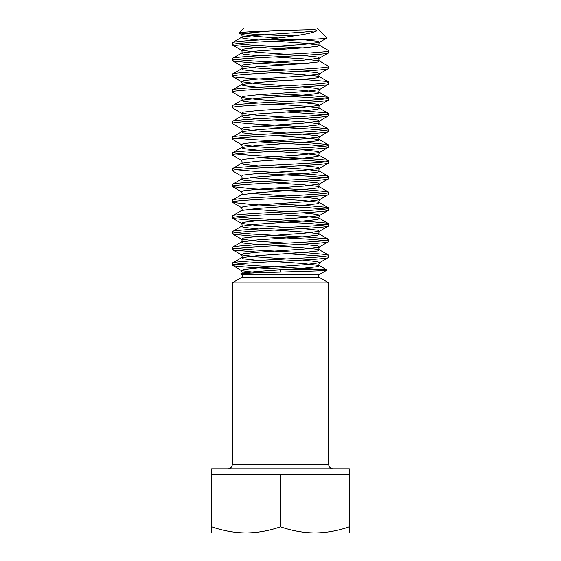 <?xml version="1.0" encoding="UTF-8"?>
<svg xmlns="http://www.w3.org/2000/svg" width="561" height="561" viewBox="0 0 561 561"><rect width="100%" height="100%" fill="white"/><g stroke="black" fill="none" stroke-linecap="round" stroke-linejoin="round"><path stroke-width="0.84" d="M319.735 274.28A1.971 1.971 0 0 0 319.735 277.688L241.265 277.688A1.971 1.971 0 0 0 241.265 274.28L319.735 274.28L327.007 270.079L319.49 265.598L317.814 266.664L303.557 268.242L257.443 271.391L243.186 272.962L241.265 273.74M241.265 277.688L232.289 282.87L328.711 282.87L328.711 464.41A4.411 4.411 0 0 0 333.115 468.821M232.289 282.87L232.289 464.41A4.411 4.411 0 0 1 227.885 468.821M265.318 39.677C287.211 36.942 312.105 34.053 316.958 30.701L303.557 32.117L257.443 35.266L243.186 36.837L241.511 37.342L232.289 42.811C233.488 41.766 244.498 40.722 265.318 39.677L302.035 39.677C318.487 39.102 326.797 38.52 326.951 37.917L317.084 28.05L243.916 28.05L239.035 32.931C241.314 32.208 252.948 31.465 273.929 30.701L243.186 33.429L241.511 34.502L257.443 36.577L278.487 38.029M316.958 30.701C316.152 29.789 314.09 29.46 310.787 29.712L273.929 30.701M302.603 39.656L317.814 41.304L319.49 42.37L326.951 37.917M232.289 263.193L232.289 265.157C229.309 262.534 331.691 259.911 328.711 257.289L328.711 255.318C331.691 257.948 229.309 260.57 232.289 263.193L241.511 257.723L243.186 258.796L258.488 260.451M302.512 260.031L317.814 261.685L319.49 262.751L328.711 257.289M232.289 42.811L232.289 44.775C230.809 43.071 271.805 41.395 302.035 39.677M232.289 58.547L232.289 60.518C229.309 57.895 331.691 55.273 328.711 52.65L328.711 50.679C331.691 53.302 229.309 55.925 232.289 58.547L241.511 53.085L243.186 54.151L258.488 55.805M302.512 55.392L317.814 57.04L319.49 58.113L328.711 52.65M232.289 74.29L232.289 76.261C229.309 73.638 331.691 71.009 328.711 68.386L328.711 66.422C331.691 69.045 229.309 71.668 232.289 74.29L241.511 68.828L243.186 69.894L258.488 71.549M302.512 71.128L317.814 72.783L319.49 73.856L328.711 68.386M232.289 90.033L232.289 92.004C229.309 89.374 331.691 86.752 328.711 84.129L328.711 82.165C331.691 84.788 229.309 87.411 232.289 90.033L241.511 84.564L243.186 85.637L258.488 87.292M302.512 86.871L317.814 88.526L319.49 89.599L328.711 84.129M232.289 105.777L232.289 107.74C229.309 105.117 331.691 102.495 328.711 99.872L328.711 97.902C331.691 100.531 229.309 103.154 232.289 105.777L241.511 100.307L243.186 101.38L258.488 103.035M302.512 102.614L317.814 104.269L319.49 105.335L328.711 99.872M232.289 121.52L232.289 123.483C229.309 120.86 331.691 118.238 328.711 115.615L328.711 113.645C331.691 116.267 229.309 118.89 232.289 121.52L241.511 116.05L243.186 117.123L258.488 118.771M302.512 118.357L317.814 120.012L319.49 121.078L328.711 115.615M232.289 137.256L232.289 139.226C229.309 136.604 331.691 133.981 328.711 131.358L328.711 129.388C331.691 132.01 229.309 134.633 232.289 137.256L241.511 131.793L243.186 132.866L258.488 134.514M302.512 134.1L317.814 135.748L319.49 136.821L328.711 131.358M232.289 152.999L232.289 154.969C229.309 152.347 331.691 149.724 328.711 147.094L328.711 145.131C331.691 147.753 229.309 150.376 232.289 152.999L241.511 147.536L243.186 148.602L258.488 150.257M302.512 149.836L317.814 151.491L319.49 152.564L328.711 147.094M232.289 168.742L232.289 170.712C229.309 168.083 331.691 165.46 328.711 162.837L328.711 160.874C331.691 163.496 229.309 166.119 232.289 168.742L241.511 163.279L243.186 164.345L258.488 166M302.512 165.579L317.814 167.234L319.49 168.307L328.711 162.837M232.289 184.485L232.289 186.448C229.309 183.826 331.691 181.203 328.711 178.58L328.711 176.61C331.691 179.239 229.309 181.862 232.289 184.485L241.511 179.015L243.186 180.088L258.488 181.743M302.512 181.322L317.814 182.977L319.49 184.043L328.711 178.58M232.289 200.228L232.289 202.191C229.309 199.569 331.691 196.946 328.711 194.323L328.711 192.353C331.691 194.976 229.309 197.598 232.289 200.228L241.511 194.758C242.303 194.365 242.303 193.419 241.511 191.918L232.289 186.448M302.512 197.065L317.814 198.72L319.49 199.786L328.711 194.323M232.289 215.964L232.289 217.934C229.309 215.312 331.691 212.689 328.711 210.066L328.711 208.096C331.691 210.719 229.309 213.341 232.289 215.964L241.511 210.501C242.303 210.109 242.303 209.162 241.511 207.661L232.289 202.191M302.512 212.808L317.814 214.456L319.49 215.529L328.711 210.066M232.289 231.707L232.289 233.678C229.309 231.055 331.691 228.432 328.711 225.803L328.711 223.839C331.691 226.462 229.309 229.084 232.289 231.707L241.511 226.244L243.186 227.31L258.488 228.965M302.512 228.544L317.814 230.199L319.49 231.272L328.711 225.803M232.289 247.45L232.289 249.421C229.309 246.791 331.691 244.168 328.711 241.546L328.711 239.582C331.691 242.205 229.309 244.827 232.289 247.45L241.511 241.987L243.186 243.053L258.488 244.708M302.512 244.287L317.814 245.942L319.49 247.015L328.711 241.546M328.711 50.679L319.49 45.21L317.814 46.283L303.557 47.86L257.443 51.002L241.511 53.085C242.303 52.692 242.303 51.745 241.511 50.245L257.443 52.32L286.783 54.291M302.512 47.937L252.162 45.168L235.992 43.793M286.783 49.031L252.162 47.138L234.652 45.56L232.289 44.775M328.711 66.422L319.49 60.953L317.814 62.026L303.557 63.596L257.443 66.745L241.511 68.828C242.303 68.428 242.303 67.481 241.511 65.981L257.443 68.063L286.783 70.034M302.512 63.681L252.162 60.911L235.992 59.536M286.783 64.774L252.162 62.881L234.652 61.303L232.289 60.518M328.711 82.165L326.348 81.373L302.512 79.417M286.783 80.518L252.162 78.617L234.652 77.046L232.289 76.261M328.711 97.902L326.348 97.116L308.838 95.545L274.217 93.645M325.008 98.89L308.838 97.509L258.488 94.746M274.217 88.386L303.557 90.363L319.49 92.439C318.697 92.046 318.697 91.099 319.49 89.599L303.557 91.674L257.443 94.823L243.186 96.394L241.511 97.467L232.289 92.004M328.711 113.645L326.348 112.859L308.838 111.281L274.217 109.388M325.008 114.626L286.783 112.004M274.217 104.129L303.557 106.099L319.49 108.182C318.697 107.782 318.697 106.835 319.49 105.335L303.557 107.417L257.443 110.566L243.186 112.137L241.511 113.21L232.289 107.74M328.711 129.388L326.348 128.602L308.838 127.024L252.162 123.876L235.992 122.501M325.008 130.369L308.838 128.995L258.488 126.225M274.217 119.872L303.557 121.842L319.49 123.925C318.697 123.525 318.697 122.579 319.49 121.078L303.557 123.161L257.443 126.309L243.186 127.88L241.511 128.953L232.289 123.483M328.711 145.131L326.348 144.345L308.838 142.767L252.162 139.619L235.992 138.244M325.008 146.112L308.838 144.738L258.488 141.968M274.217 135.615L303.557 137.585L319.49 139.661C318.697 139.268 318.697 138.322 319.49 136.821L303.557 138.897L257.443 142.045L243.186 143.623L241.511 144.689L232.289 139.226M328.711 160.874L326.348 160.081L308.838 158.511L252.162 155.362L235.992 153.98M325.008 161.856L308.838 160.474L258.488 157.711M274.217 151.358L303.557 153.328L319.49 155.404C318.697 155.011 318.697 154.065 319.49 152.564L303.557 154.64L257.443 157.788L243.186 159.366L241.511 160.432L232.289 154.969M328.711 176.61L326.348 175.824L308.838 174.254L252.162 171.105L235.992 169.724M325.008 177.599L308.838 176.217L258.488 173.454M274.217 167.094L303.557 169.071L319.49 171.147C318.697 170.754 318.697 169.808 319.49 168.307L303.557 170.383L257.443 173.531L243.186 175.102L241.511 176.175L232.289 170.712M328.711 192.353L326.348 191.567L308.838 189.99L274.217 188.096M325.008 193.335L308.838 191.96L252.162 188.812L232.492 186.68M328.711 208.096L326.348 207.311L308.838 205.733L274.217 203.839M325.008 209.078L308.838 207.703L252.162 204.555L232.492 202.423M328.711 223.839L326.348 223.054L308.838 221.476L252.162 218.327L235.992 216.953M325.008 224.821L308.838 223.446L252.162 220.298L234.652 218.72L232.289 217.934M328.711 239.582L326.348 238.79L308.838 237.219L252.162 234.07L235.992 232.696M325.008 240.564L308.838 239.182L252.162 236.041L234.652 234.463L232.289 233.678M328.711 255.318L326.348 254.533L308.838 252.962L252.162 249.813L235.992 248.432M325.008 256.307L286.783 253.677M258.488 252.162L234.652 250.206L232.289 249.421M319.735 277.688L328.711 282.87M349.37 468.821L211.63 468.821L211.63 474.326L349.37 474.326L349.37 468.821M235.992 264.175L252.162 265.556L314.658 269.098C323.29 269.42 327.407 269.75 327.007 270.079C328.564 271.3 236.805 272.59 240.809 274.013L241.511 273.466C242.303 273.074 242.303 272.127 241.511 270.626L258.116 272.758M240.809 274.013L241.265 274.28M294.188 35.918L257.548 34.53L239.035 32.931M314.658 269.098L280.5 269.098C254.75 267.786 231.616 266.475 232.289 265.157L241.511 270.626L243.186 269.553L257.443 267.983L303.557 264.834L319.49 262.751C318.697 264.252 318.697 265.206 319.49 265.598L303.557 263.516L274.217 261.545M280.5 272.05L280.5 269.813M349.37 526.8C338.143 530.734 326.663 532.789 314.938 532.95L349.37 532.95L349.37 474.326M280.5 526.8C269.273 530.734 257.794 532.789 246.062 532.95L314.938 532.95C303.206 532.789 291.727 530.734 280.5 526.8L280.5 474.326M211.63 526.8L211.63 532.95L246.062 532.95C234.337 532.789 222.857 530.734 211.63 526.8L211.63 474.326M232.289 464.41L328.711 464.41M239.098 33.099L241.511 34.502C242.303 36.002 242.303 36.949 241.511 37.342L243.186 38.414L258.488 40.062M274.217 41.163L303.557 43.134L319.49 45.21C318.697 44.817 318.697 43.87 319.49 42.37L303.557 44.452L257.443 47.594L243.186 49.172L241.511 50.245L232.492 45.006M274.217 56.906L303.557 58.877L319.49 60.953C318.697 60.56 318.697 59.613 319.49 58.113L303.557 60.188L257.443 63.337L243.186 64.915L241.511 65.981L232.492 60.749M274.217 72.642L303.557 74.62L317.814 76.191L319.49 76.696L317.814 77.769L303.557 79.339L257.443 82.488L241.511 84.564C242.303 84.171 242.303 83.224 241.511 81.724L257.443 83.806L286.783 85.777M328.508 97.67L319.49 92.439L317.814 93.505L303.557 95.082L257.443 98.231L241.511 100.307C242.303 99.914 242.303 98.967 241.511 97.467L257.443 99.542L286.783 101.52M328.508 113.413L319.49 108.182L317.814 109.248L303.557 110.826L257.443 113.974L241.511 116.05C242.303 115.657 242.303 114.71 241.511 113.21L257.443 115.286L286.783 117.256M328.508 129.156L319.49 123.925L317.814 124.991L303.557 126.569L257.443 129.717L241.511 131.793C242.303 131.4 242.303 130.454 241.511 128.953L257.443 131.029L286.783 132.999M328.508 144.899L319.49 139.661L317.814 140.734L303.557 142.305L257.443 145.453L241.511 147.536C242.303 147.143 242.303 146.19 241.511 144.689L257.443 146.772L286.783 148.742M328.508 160.642L319.49 155.404L317.814 156.477L303.557 158.048L257.443 161.196L241.511 163.279C242.303 162.879 242.303 161.933 241.511 160.432M328.508 176.378L319.49 171.147L317.814 172.22L303.557 173.791L257.443 176.939L241.511 179.015C242.303 178.622 242.303 177.676 241.511 176.175M274.217 182.837L303.557 184.807L317.814 186.385L319.49 186.89L317.814 187.956L303.557 189.534L257.443 192.682L241.511 194.758M274.217 198.58L303.557 200.55L317.814 202.128L319.49 202.633L317.814 203.699L303.557 205.277L257.443 208.426L241.511 210.501M274.217 214.323L303.557 216.294L317.814 217.864L319.49 218.369L317.814 219.442L303.557 221.013L257.443 224.162L241.511 226.244C242.303 225.852 242.303 224.898 241.511 223.397L257.443 225.48L286.783 227.45M274.217 230.066L303.557 232.037L317.814 233.607L319.49 234.112L317.814 235.185L303.557 236.756L257.443 239.905L241.511 241.987C242.303 241.588 242.303 240.641 241.511 239.14L257.443 241.223L286.783 243.194M274.217 245.802L303.557 247.78L317.814 249.35L319.49 249.855L317.814 250.928L303.557 252.499L257.443 255.648L241.511 257.723C242.303 257.331 242.303 256.384 241.511 254.883L257.443 256.959L286.783 258.937M328.508 81.934L319.49 76.696C318.697 76.303 318.697 75.356 319.49 73.856L303.557 75.931L257.443 79.08L243.186 80.658L241.511 81.724L232.492 76.492M249.982 177.599L286.783 180.228M328.508 192.121L319.49 186.89C318.697 186.497 318.697 185.544 319.49 184.043L303.557 186.126L257.443 189.274L243.186 190.845L241.511 191.918M249.982 193.335L286.783 195.964M328.508 207.865L319.49 202.633C318.697 202.233 318.697 201.287 319.49 199.786L303.557 201.869L257.443 205.017L243.186 206.588L241.511 207.661M249.982 209.078L286.783 211.707M328.508 223.608L319.49 218.369C318.697 217.977 318.697 217.03 319.49 215.529L303.557 217.605L257.443 220.754L243.186 222.331L241.511 223.397L232.492 218.166M328.508 239.351L319.49 234.112C318.697 233.72 318.697 232.773 319.49 231.272L303.557 233.348L257.443 236.497L243.186 238.074L241.511 239.14L232.492 233.909M328.508 255.087L319.49 249.855C318.697 249.463 318.697 248.516 319.49 247.015L303.557 249.091L257.443 252.24L243.186 253.81L241.511 254.883L232.492 249.652"/></g></svg>
